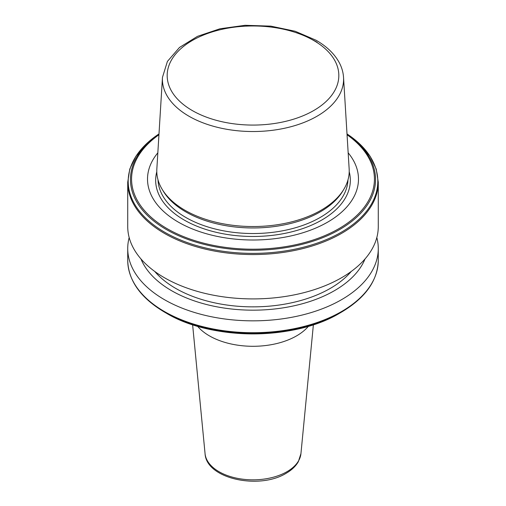 <?xml version="1.0" encoding="UTF-8"?>
<svg xmlns="http://www.w3.org/2000/svg" width="506" height="506" viewBox="0 0 506 506"><rect width="100%" height="100%" fill="white"/><g stroke="black" fill="none" stroke-linecap="round" stroke-linejoin="round"><path stroke-width="0.76" d="M308.439 326.262A61.643 35.591 180 0 1 296.586 335.87A61.643 35.591 180 0 1 197.561 326.262M162.464 77.367L156.841 169.017A96.222 55.552 0 0 0 162.16 189.301L163.305 191.198A95.008 54.85 0 0 0 185.822 211.9A95.008 54.85 0 0 0 342.695 191.198L343.84 189.301A96.222 55.552 0 0 0 349.159 169.017L343.536 77.367C343.207 72.314 341.797 67.424 339.298 62.706C334.529 53.921 326.794 46.432 316.073 40.246L295.156 31.252L270.843 26.141L245.081 25.3L219.965 28.779L197.517 36.331L179.516 47.437L167.41 61.422L162.464 77.367A90.593 52.301 0 0 0 188.94 116.209A90.593 52.301 0 0 0 289.147 127.183A90.593 52.301 0 0 0 343.536 77.367M157.834 152.831A105.488 60.903 0 0 0 178.409 222.166A105.488 60.903 0 0 0 313.922 228.82A105.488 60.903 0 0 0 348.166 152.831M127.727 182.242L127.727 226.587A125.273 72.326 0 0 0 164.418 277.724A125.273 72.326 0 0 0 300.937 293.404A125.273 72.326 0 0 0 378.273 226.587L378.273 182.242L376.217 169.036L370.145 156.31L360.291 144.488L347.008 133.926A124.805 72.054 0 0 1 338.217 233.962A124.805 72.054 0 0 1 164.747 232.273A124.805 72.054 0 0 1 158.992 133.926L145.709 144.488L135.855 156.31L129.783 169.036L127.727 182.242A125.273 72.326 0 0 0 164.418 233.38A125.273 72.326 0 0 0 300.937 249.06A125.273 72.326 0 0 0 378.273 182.242M154.747 271.45A109.366 63.142 0 0 0 175.671 288.369A109.366 63.142 0 0 0 351.253 271.45M140.965 258.945A115.096 66.45 0 0 0 171.616 290.71A115.096 66.45 0 0 0 284.486 307.635A115.096 66.45 0 0 0 365.035 258.945M129.175 237.554A125.273 72.326 0 0 0 127.727 248.516A125.273 72.326 0 0 0 164.418 299.66A125.273 72.326 0 0 0 300.937 315.339A125.273 72.326 0 0 0 378.273 248.516A125.273 72.326 0 0 0 376.825 237.554M378.273 260.394A125.273 72.326 0 0 1 300.937 327.211A125.273 72.326 0 0 1 164.418 311.532A125.273 72.326 0 0 1 127.727 260.394C128.322 280.716 140.662 298.002 164.747 312.259L166.341 313.182A122.553 70.758 0 0 0 339.659 313.182C294.416 340.639 211.609 340.646 166.341 313.182L164.747 312.259A124.805 72.054 0 0 0 341.253 312.259C365.338 298.002 377.678 280.716 378.273 260.394L378.273 248.516M162.16 189.301A96.222 55.552 0 0 0 184.962 210.268A96.222 55.552 0 0 0 343.84 189.301M205.063 453.654C206.328 479.055 259.47 489.884 286.137 473.287C291.62 470.131 295.687 466.273 298.325 461.719L300.937 453.654A48.013 27.716 180 0 1 286.946 471.712A48.013 27.716 180 0 1 235.872 478.012A48.013 27.716 180 0 1 205.063 453.654L192.615 324.732M158.017 179.864A95.008 54.85 0 0 0 185.822 217.466A95.008 54.85 0 0 0 288.407 229.579A95.008 54.85 0 0 0 347.983 179.864M156.79 171.743A97.342 56.198 0 0 0 184.171 220.015A97.342 56.198 0 0 0 296.99 230.407A97.342 56.198 0 0 0 349.21 171.743M158.985 134.096A122.553 70.758 0 0 0 166.341 229.515A122.553 70.758 0 0 0 335.718 231.691A122.553 70.758 0 0 0 347.015 134.096M158.941 134.76A121.427 70.106 0 0 0 167.138 228.674A121.427 70.106 0 0 0 334.434 231.109A121.427 70.106 0 0 0 347.059 134.76M192.312 110.561A85.824 49.55 0 0 0 313.688 110.561A85.824 49.55 0 0 0 313.688 40.486A85.824 49.55 0 0 0 192.312 40.486A85.824 49.55 0 0 0 192.312 110.561M317.06 42.238A90.593 52.301 0 0 0 311.955 39.512M339.659 313.182L341.253 312.259M127.727 260.394L127.727 248.516M300.937 453.654L313.385 324.732"/></g></svg>
